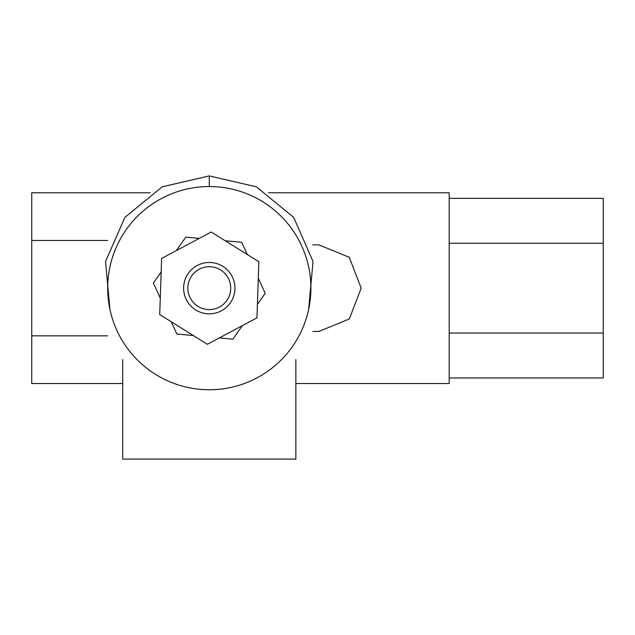 <?xml version="1.0" encoding="UTF-8"?>
<svg xmlns="http://www.w3.org/2000/svg" width="635" height="635" viewBox="0 0 635 635"><rect width="100%" height="100%" fill="white"/><g stroke="black" fill="none" stroke-linecap="round" stroke-linejoin="round"><path stroke-width="0.95" d="M268.478 192.786L449.191 192.786L449.191 383.524L295.854 383.524M312.857 244.872L318.889 244.872L349.29 257.318L361.164 288.139L349.329 318.96L318.889 331.438L312.857 331.438M295.854 359.601L295.854 459.089L122.722 459.089L122.722 359.601M209.288 313.833A25.678 25.678 0 0 0 234.966 288.155A25.678 25.678 0 0 0 209.288 262.477A25.678 25.678 0 0 0 183.61 288.155A25.678 25.678 0 0 0 209.288 313.833M209.288 266.716A21.439 21.439 0 0 0 187.849 288.155A21.439 21.439 0 0 0 209.288 309.594A21.439 21.439 0 0 0 230.727 288.155A21.439 21.439 0 0 0 209.288 266.716M150.098 192.786L31.75 192.786L31.75 383.524L122.722 383.524M31.75 240.467L107.68 240.467M31.75 335.844L107.68 335.844M449.191 198.358L603.25 198.358L603.25 377.952L449.191 377.952M603.25 333.05L449.191 333.05M603.25 243.261L449.191 243.261M209.288 389.763A101.608 101.608 0 0 0 310.896 288.155A101.608 101.608 0 0 0 209.288 186.547A101.608 101.608 0 0 0 107.68 288.155A101.608 101.608 0 0 0 209.288 389.763M257.405 304.348L265.216 293.291L258.294 278.273M256.945 317.881L258.858 261.747L211.209 232.021L161.639 258.429L159.718 314.563L207.375 344.289L256.945 317.881M247.372 254.579L241.705 242.284L225.234 240.776M219.321 337.923L232.807 339.161L242.348 325.652M171.204 321.731L176.879 334.026L193.342 335.534M161.171 271.963L153.36 283.019L160.282 298.037M199.255 238.387L185.769 237.149L176.228 250.658M308.634 309.491L313.039 261.517L293.672 217.368L256.365 186.817L209.288 175.911L209.288 186.547M109.942 309.491L105.537 261.517L124.912 217.368L162.211 186.817L209.288 175.911"/></g></svg>
